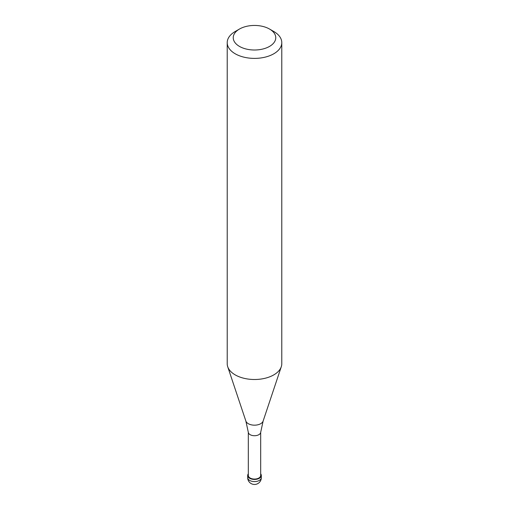 <?xml version="1.0" encoding="UTF-8"?>
<svg xmlns="http://www.w3.org/2000/svg" width="509" height="509" viewBox="0 0 509 509"><rect width="100%" height="100%" fill="white"/><g stroke="black" fill="none" stroke-linecap="round" stroke-linejoin="round"><path stroke-width="0.76" d="M248.316 473.834A6.821 3.938 0 0 0 247.679 475.495A6.821 3.938 0 0 0 251.891 479.134A6.821 3.938 0 0 0 259.323 478.282A6.821 3.938 180 0 0 261.321 475.495A6.821 3.938 180 0 0 260.684 473.834M248.316 432.256L248.316 475.495A6.184 3.569 0 0 0 252.133 478.797A6.184 3.569 0 0 0 258.877 478.021A6.184 3.569 180 0 0 260.684 475.495L260.684 432.256M248.316 432.147A6.184 3.569 0 0 0 248.328 432.37A6.184 3.569 0 0 0 252.311 435.488A6.184 3.569 0 0 0 258.877 434.673A6.184 3.569 180 0 0 260.672 432.37L263.128 421.064A8.787 5.071 180 0 1 260.716 423.692A8.787 5.071 0 0 1 251.923 424.951A8.787 5.071 0 0 1 245.872 421.064L227.714 366.734A27.282 15.747 0 0 0 246.509 378.811A27.282 15.747 0 0 0 273.791 374.885A27.282 15.747 180 0 0 281.286 366.734A27.282 15.747 180 0 0 281.782 363.75L281.782 42.641A27.282 15.747 180 0 1 273.791 53.776A27.282 15.747 0 0 1 244.059 57.193A27.282 15.747 0 0 1 227.218 42.641A27.282 15.747 0 0 1 235.209 31.501L239.465 29.045A21.263 12.28 0 0 0 239.465 46.408A21.263 12.28 0 0 0 269.535 46.408A21.263 12.28 180 0 0 269.535 29.045L273.791 31.501A27.282 15.747 180 0 1 281.782 42.641M227.218 42.641L227.218 363.75A27.282 15.747 0 0 0 227.714 366.734M235.209 31.501L239.465 29.045A21.263 12.28 180 0 1 269.535 29.045M261.321 477.639A6.821 6.821 0 0 1 257.91 483.55A6.821 6.821 0 0 1 247.679 477.639A6.821 3.938 0 0 0 251.891 481.279A6.821 3.938 0 0 0 259.323 480.426A6.821 3.938 180 0 0 261.321 477.639L261.321 475.495M247.679 477.639L247.679 475.495M248.328 432.37L245.872 421.064M263.128 421.064L281.286 366.734"/></g></svg>
